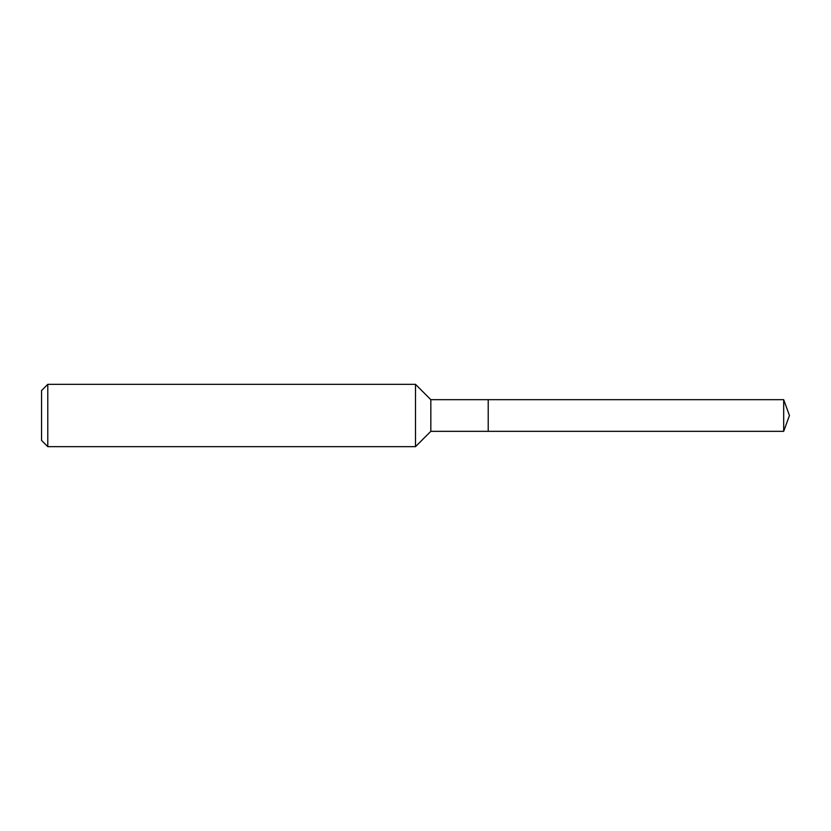 <?xml version="1.0" encoding="UTF-8"?>
<svg xmlns="http://www.w3.org/2000/svg" width="831" height="831" viewBox="0 0 831 831"><rect width="100%" height="100%" fill="white"/><g stroke="black" fill="none" stroke-linecap="round" stroke-linejoin="round"><path stroke-width="1.25" d="M430.832 415.5L430.832 431.331L783.685 431.331L783.685 399.669L488.213 399.669L488.213 431.331L488.213 399.669L430.832 399.669L430.832 415.5M47.783 384.338L47.783 446.663L41.55 440.43L41.55 390.57L47.783 384.338L415.5 384.338L415.5 446.663L430.832 431.331M47.783 446.663L415.5 446.663M430.832 399.669L415.5 384.338M783.685 399.669L789.45 415.5L783.685 431.331"/></g></svg>
